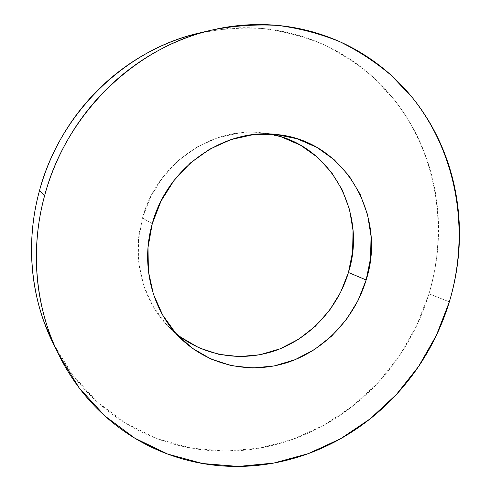 <?xml version="1.0" encoding="UTF-8"?>
<svg xmlns="http://www.w3.org/2000/svg" width="491" height="491" viewBox="0 0 491 491"><rect width="100%" height="100%" fill="white"/><g stroke="black" fill="none" stroke-linecap="round" stroke-linejoin="round"><path stroke-width="0.37" stroke-dasharray="2.46 1.84" d="M269.737 134.012L262.378 132.92C211.891 126.119 156.635 164.055 142.464 218.022C130.968 257.99 142.66 302.002 170.211 328.246L175.735 333.229L165.209 323.035L152.584 305.525L143.642 285.424L138.824 263.526L138.413 240.731L142.464 218.022L152.271 223.687L142.464 218.022L150.847 196.388L163.196 176.766L178.963 160.011L197.443 146.815L217.814 137.701L239.191 132.975L260.672 132.742L281.392 136.915M53.028 343.129L72.619 374.958L97.273 401.957L125.978 423.42L157.666 438.88L191.238 448.13L225.633 451.137L259.856 448.074L292.992 439.236L324.207 425.053L352.771 406.02L378.039 382.722L399.459 355.791L416.571 325.901L428.974 293.778L449.339 301.867L428.974 293.778C448.792 227.376 436.554 152.357 392.935 98.139L372.485 76.614C357.215 63.75 340.472 52.881 322.249 44C303.334 36.402 283.522 31.246 262.814 28.546C241.787 27.33 220.637 28.822 199.358 33.007M200.211 32.811L229.358 28.318C243.284 27.238 257.002 27.606 270.516 29.417C284.019 31.246 297.055 34.419 309.625 38.942C322.182 43.478 334.046 49.204 345.216 56.127C356.374 63.057 366.673 70.999 376.094 79.959C385.515 88.92 393.929 98.685 401.356 109.266C408.77 119.847 415.098 131.023 420.351 142.795C425.593 154.567 429.705 166.719 432.694 179.258C435.67 191.797 437.512 204.508 438.211 217.39C438.899 230.273 438.469 243.131 436.91 255.958C435.345 268.786 432.7 281.392 428.974 293.778C425.237 306.163 420.48 318.143 414.711 329.725C408.929 341.3 402.215 352.305 394.561 362.732C386.908 373.16 378.426 382.845 369.115 391.793C359.799 400.742 349.776 408.8 339.06 415.975C328.332 423.138 317.057 429.281 305.236 434.4C293.403 439.513 281.202 443.483 268.626 446.313C256.044 449.13 243.29 450.72 230.359 451.069C217.427 451.413 204.544 450.462 191.711 448.209C178.877 445.951 166.332 442.379 154.088 437.493C141.838 432.589 130.146 426.409 118.994 418.946C107.848 411.47 97.506 402.804 87.975 392.953C78.45 383.084 69.968 372.184 62.541 360.253L53.482 344.05M170.211 328.246L180.639 338.379M211.946 30.049L211.13 30.246M262.378 132.92L277.151 134.565"/><path stroke-width="0.74" d="M269.737 134.012C331.216 144.471 367.421 213.567 348.444 272.487L340.637 292.292L329.479 310.416L315.339 326.245L298.669 339.207L280.023 348.837L260.021 354.729L239.356 356.607L218.765 354.312L199.027 347.824L180.921 337.299L175.735 333.236C203.918 356.662 243.113 362.432 276.979 350.009C310.84 337.397 337.937 307.691 348.444 272.487L366.157 279.974C354.797 317.916 325.036 349.721 288.278 362.211C251.533 374.529 209.497 366.212 180.976 338.71C152.351 311.441 140.211 265.496 152.271 223.687L161.048 201.046L173.961 180.516L190.428 162.969L209.706 149.154L230.936 139.604L253.19 134.651L275.525 134.399L297.049 138.744L316.922 147.404L334.439 159.937L348.997 175.772L360.142 194.252L367.556 214.665L371.049 236.257L370.564 258.278L366.157 279.974L358.007 300.621L346.394 319.524L331.695 336.047L314.387 349.61L295.03 359.707L274.26 365.93L252.804 367.98L231.421 365.678L210.915 359.007L192.11 348.101L175.784 333.291L162.668 315.069L153.382 294.109L148.399 271.247L148.006 247.433L152.271 223.687C167.143 167.216 224.847 127.488 277.298 134.577C345.13 140.978 387.068 215.972 366.157 279.974L348.444 272.487L352.63 251.656L353.029 230.518L349.592 209.78L342.374 190.183L331.56 172.445L317.474 157.249L300.56 145.226L281.392 136.915M44.687 195.369C66.217 113.581 135.448 47.026 211.946 30.049C234.133 25.685 256.161 24.151 278.029 25.446C299.559 28.3 320.132 33.707 339.747 41.674C358.626 50.966 375.959 62.332 391.732 75.767L412.839 98.231C457.778 154.788 470.059 232.795 449.339 301.867C453.236 288.978 456.022 275.868 457.686 262.525C459.349 249.183 459.846 235.809 459.183 222.411C458.514 209.006 456.667 195.78 453.641 182.732C450.603 169.683 446.399 157.028 441.028 144.771C435.646 132.509 429.14 120.86 421.511 109.831C413.87 98.801 405.185 88.613 395.464 79.26C385.73 69.906 375.087 61.608 363.536 54.36C351.973 47.118 339.68 41.127 326.65 36.377C313.614 31.633 300.075 28.3 286.038 26.373C271.989 24.458 257.714 24.059 243.217 25.17C228.708 26.305 214.297 28.994 199.966 33.241C185.635 37.506 171.727 43.294 158.237 50.598C144.759 57.92 132.03 66.641 120.056 76.756C108.088 86.882 97.181 98.194 87.337 110.684C77.51 123.186 68.992 136.578 61.786 150.866C54.593 165.154 48.897 179.994 44.687 195.369C40.495 210.749 37.881 226.302 36.85 242.014C35.831 257.726 36.389 273.223 38.513 288.512C40.661 303.794 44.282 318.518 49.382 332.683C54.501 346.836 60.927 360.136 68.666 372.577C76.412 385.005 85.25 396.341 95.18 406.591C105.111 416.822 115.882 425.807 127.482 433.541C139.088 441.262 151.259 447.632 163.994 452.665C176.729 457.686 189.765 461.331 203.102 463.602C216.433 465.867 229.806 466.781 243.235 466.346C256.652 465.904 269.89 464.179 282.939 461.166C295.987 458.152 308.643 453.954 320.905 448.571C333.162 443.189 344.854 436.738 355.969 429.238C367.084 421.732 377.469 413.305 387.135 403.964C396.789 394.623 405.591 384.514 413.539 373.651C421.481 362.788 428.459 351.323 434.467 339.275C440.476 327.221 445.435 314.749 449.339 301.867L436.407 335.298L418.627 366.421L396.39 394.494L370.183 418.823L340.57 438.751L308.207 453.672L273.843 463.05L238.331 466.444L202.611 463.522L167.713 454.095L134.755 438.162L104.865 415.938L79.174 387.884L58.748 354.723C35.475 307.894 29.736 249.649 44.687 195.369L39.446 190.784L44.687 195.369M211.13 30.246L199.358 33.007C126.003 49.315 59.957 112.764 39.446 190.784C25.201 242.572 30.712 298.215 53.028 343.129L58.748 354.723M53.482 344.05L44.049 322.004C39.157 308.44 35.677 294.348 33.621 279.735C31.571 265.115 31.031 250.306 31.989 235.306C32.965 220.299 35.45 205.459 39.446 190.784C43.453 176.109 48.885 161.962 55.747 148.331C62.615 134.706 70.747 121.934 80.137 110.009C89.534 98.096 99.949 87.306 111.389 77.639C122.83 67.985 135.007 59.663 147.908 52.666C160.815 45.681 174.139 40.152 187.869 36.064L200.211 32.811M180.639 338.379L180.976 338.71"/></g></svg>
